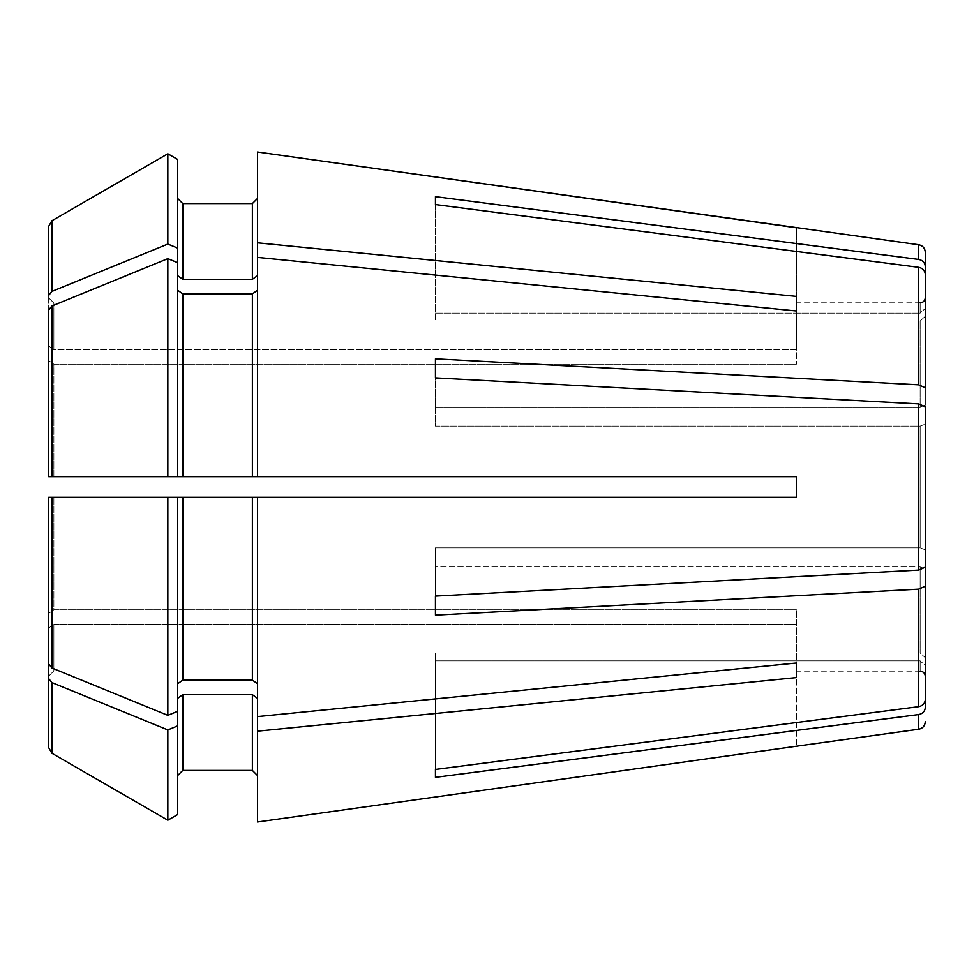 <?xml version="1.0" encoding="UTF-8"?>
<svg xmlns="http://www.w3.org/2000/svg" width="974" height="974" viewBox="0 0 974 974"><rect width="100%" height="100%" fill="white"/><g stroke="black" fill="none" stroke-linecap="round" stroke-linejoin="round"><path stroke-width="0.73" stroke-dasharray="4.87 3.65" d="M177.609 198.416L177.609 275.654L177.609 198.416M257.538 198.416L257.538 275.654L257.538 198.416M177.609 159.419L177.609 275.654L177.609 262.663L167.832 258.658L167.832 476.688L48.7 476.688L48.7 360.599L53.862 364.252L53.862 476.688L182.771 476.688L182.771 293.88L177.609 290.24L177.609 476.688L177.609 262.663L177.609 476.688L257.538 476.688L257.538 151.993M48.7 346.014L48.7 297.934L53.862 303.097L796.391 303.097L796.391 227.77L796.391 303.097L53.862 303.097L53.862 349.666L48.7 346.014L53.862 349.666L796.391 349.666L796.391 310.986L796.391 364.252L796.391 296.4L796.391 364.252L796.391 349.666L53.862 349.666L53.862 303.097L48.7 297.934L48.7 226.309L48.7 346.014M177.609 814.581L177.609 497.312L177.609 711.337L177.609 497.312L257.538 497.312L257.538 775.584L257.538 698.346L257.538 731.182L796.391 677.6L796.391 609.748L796.391 677.6M177.609 683.76L182.771 680.12L252.376 680.12L257.538 683.76M177.609 711.337L167.832 715.342L167.832 497.312L48.7 497.312L48.7 664.037L51.926 667.994L51.926 497.312M53.862 497.312L53.862 609.748L48.7 613.401L53.862 609.748L53.862 497.312L796.391 497.312L796.391 476.688L796.391 497.312L167.832 497.312M257.538 497.312L796.391 497.312L796.391 476.688L53.862 476.688L53.862 364.252L48.7 360.599L48.7 309.963L48.7 476.688M182.771 293.88L252.376 293.88L257.538 290.24M167.832 258.658A1127180.128 797036.716 -0 0 0 51.926 306.006L48.7 309.963M48.7 664.037L48.7 497.312M177.609 275.654L182.771 279.307L252.376 279.307L257.538 275.654M182.771 279.307L182.771 203.578L252.376 203.578L252.376 279.307M177.609 248.078L167.832 244.072L167.832 153.77M167.832 244.072A1127180.128 797036.716 -0 0 0 51.926 291.421L48.7 295.378M257.538 822.007L257.538 731.182M48.7 678.622L48.7 747.691L48.7 676.066L53.862 670.903L796.391 670.903L53.862 670.903L53.862 624.334L53.862 670.903L48.7 676.066L48.7 627.986L53.862 624.334L48.7 627.986L48.7 678.622L51.926 682.579A1127180.128 797036.704 0 0 0 167.832 729.928L167.832 820.23M177.609 698.346L182.771 694.693L252.376 694.693L257.538 698.346M182.771 694.693L182.771 770.422L252.376 770.422L252.376 694.693M435.439 204.552L435.439 313.153L920.138 313.153L925.3 308.381L920.138 313.153L920.138 302.817L920.138 313.153L435.439 313.153L435.439 196.651L435.439 321.043L435.439 204.552L918.64 267.326C922.707 268.215 924.923 270.577 925.3 274.412L925.3 316.27L920.138 321.043L925.3 316.27L925.3 405.123L920.138 407.095L925.3 405.123L925.3 274.412M435.439 615.154L918.64 589.148L925.3 586.214L925.3 568.877L920.138 566.905L435.439 566.905L435.439 615.154L435.439 547.851L435.439 596.1L435.439 547.851L435.439 566.905L920.138 566.905L925.3 568.877L925.3 657.73L920.138 652.957L435.439 652.957L435.439 660.847L435.439 652.957L920.138 652.957L925.3 657.73L925.3 699.588C924.923 703.423 922.707 705.785 918.64 706.674L435.439 769.448L435.439 652.957L435.439 777.349L918.64 714.563C922.707 713.686 924.923 711.324 925.3 707.477L925.3 665.619L920.138 660.847L925.3 665.619L925.3 676.346M435.439 769.448L435.439 777.349M435.439 660.847L920.138 660.847L920.138 671.183L920.138 660.847L435.439 660.847M177.609 725.922L167.832 729.928M53.862 624.334L796.391 624.334L53.862 624.334M257.538 716.596L796.391 663.014M53.862 609.748L796.391 609.748L53.862 609.748M167.832 715.342A1127180.128 797036.704 -0 0 1 51.926 667.994M925.3 424.177L925.3 406.84L918.64 403.906L435.439 377.9L435.439 426.149L920.138 426.149L925.3 424.177L920.138 426.149L920.138 547.851L925.3 549.823L925.3 567.16L925.3 406.84M925.3 549.823L920.138 547.851L435.439 547.851L920.138 547.851L920.138 426.149L435.439 426.149L435.439 377.9M435.439 596.1L918.64 570.094L925.3 567.16M252.376 293.88L252.376 476.688L796.391 476.688L257.538 476.688M435.439 358.846L918.64 384.852L925.3 387.786M435.439 407.095L920.138 407.095L920.138 321.043L920.138 407.095L435.439 407.095M53.862 364.252L796.391 364.252L53.862 364.252M257.538 257.404L796.391 310.986M257.538 242.818L796.391 296.4M435.439 196.651L918.64 259.437C922.707 260.314 924.923 262.676 925.3 266.523L925.3 308.381M435.439 321.043L920.138 321.043L435.439 321.043M925.3 699.588L925.3 586.214M177.609 290.24L177.609 262.663M796.391 670.903L796.391 746.23L796.391 670.903M182.771 680.12L182.771 497.312M252.376 680.12L252.376 497.312M51.926 476.688L51.926 306.006M51.926 291.421L51.926 220.733M51.926 753.267L51.926 682.579M918.64 706.674L918.64 589.148M920.138 566.905L920.138 652.957L920.138 566.905M918.64 570.094L918.64 403.906M918.64 384.852L918.64 267.326M918.64 259.437L918.64 244.742M918.64 729.258L918.64 714.563M920.138 302.817L796.391 302.817M920.138 671.183L796.391 671.183"/><path stroke-width="1.46" d="M182.771 279.307L182.771 203.578L177.609 198.416L182.771 203.578L252.376 203.578L257.538 198.416L252.376 203.578L252.376 279.307L182.771 279.307L177.609 275.654M257.538 275.654L252.376 279.307M925.3 308.381L925.3 266.523C924.923 262.676 922.707 260.314 918.64 259.437L918.64 244.742L257.538 151.993L257.538 476.688L177.609 476.688L177.609 248.078L167.832 244.072L167.832 153.77A1127180.043 1127180.043 0 0 0 51.926 220.733L48.7 226.309L48.7 295.378L51.926 291.421A1127180.128 797036.704 -0 0 1 167.832 244.072M177.609 159.419L167.832 153.77L177.609 159.419L177.609 248.078M167.832 153.77A1127180.043 1127180.043 0 0 0 51.926 220.733L48.7 226.309L48.7 295.378M48.7 497.312L48.7 664.037L48.7 497.312L177.609 497.312L177.609 814.581L167.832 820.23L177.609 814.581M918.64 259.437L435.439 196.651L435.439 204.552L918.64 267.326C922.707 268.215 924.923 270.577 925.3 274.412L925.3 387.786L918.64 384.852L435.439 358.846L435.439 377.9L435.439 358.846M257.538 290.24L252.376 293.88L182.771 293.88L177.609 290.24M48.7 476.688L48.7 309.963L48.7 476.688L177.609 476.688L167.832 476.688L167.832 258.658L177.609 262.663M435.439 377.9L918.64 403.906L925.3 406.84L925.3 567.16L918.64 570.094L435.439 596.1L435.439 615.154L435.439 596.1M53.862 497.312L182.771 497.312L182.771 680.12L177.609 683.76M182.771 497.312L252.376 497.312L252.376 680.12L182.771 680.12M257.538 683.76L252.376 680.12M257.538 476.688L796.391 476.688L796.391 497.312L252.376 497.312M257.538 497.312L257.538 822.007L796.391 746.23L257.538 822.007M167.832 497.312L167.832 715.342L177.609 711.337M48.7 664.037L51.926 667.994A1127180.189 797036.765 0 0 0 167.832 715.342M925.3 699.588L925.3 568.877L925.3 699.588C924.923 703.423 922.707 705.785 918.64 706.674L435.439 769.448L435.439 777.349L435.439 769.448M925.3 586.214L918.64 589.148L435.439 615.154M182.771 694.693L182.771 770.422L177.609 775.584L182.771 770.422L252.376 770.422L257.538 775.584L252.376 770.422L252.376 694.693L182.771 694.693L177.609 698.346M257.538 698.346L252.376 694.693M48.7 678.622L48.7 747.691L48.7 627.986L48.7 678.622L51.926 682.579A1127180.128 797036.704 0 0 0 167.832 729.928L177.609 725.922M167.832 729.928L167.832 820.23A1141199.275 1141199.275 30 0 1 51.926 753.267A1141199.275 1141199.275 -150 0 0 167.832 820.23M48.7 747.691L51.926 753.267L48.7 747.691M435.439 204.552L435.439 196.651M796.391 296.4L796.391 310.986L796.391 296.4L257.538 242.818M925.3 567.16L925.3 549.823M925.3 406.84L925.3 424.177M796.391 663.014L796.391 677.6L796.391 663.014L257.538 716.596M925.3 274.412L925.3 387.786M920.138 671.183C923.242 671.463 924.971 673.18 925.3 676.346L925.3 707.477C924.923 711.324 922.707 713.686 918.64 714.563L435.439 777.349M925.3 266.523L925.3 252.4L925.3 266.523M796.391 746.23L918.64 729.258C922.719 728.394 924.947 725.849 925.3 721.6M182.771 293.88L182.771 476.688L252.376 476.688L252.376 293.88M796.391 227.77L257.538 151.993M796.391 310.986L257.538 257.404M796.391 677.6L257.538 731.182M48.7 309.963L51.926 306.006A1127180.055 797036.655 0 0 1 167.832 258.658M51.926 220.733L51.926 291.421M918.64 267.326L918.64 384.852M918.64 403.906L918.64 570.094M51.926 497.312L51.926 667.994M918.64 589.148L918.64 706.674M51.926 682.579L51.926 753.267M918.64 714.563L918.64 729.258M51.926 306.006L51.926 476.688M920.138 302.817C923.242 302.537 924.971 300.82 925.3 297.654M918.64 244.742C922.719 245.606 924.947 248.151 925.3 252.4"/></g></svg>
